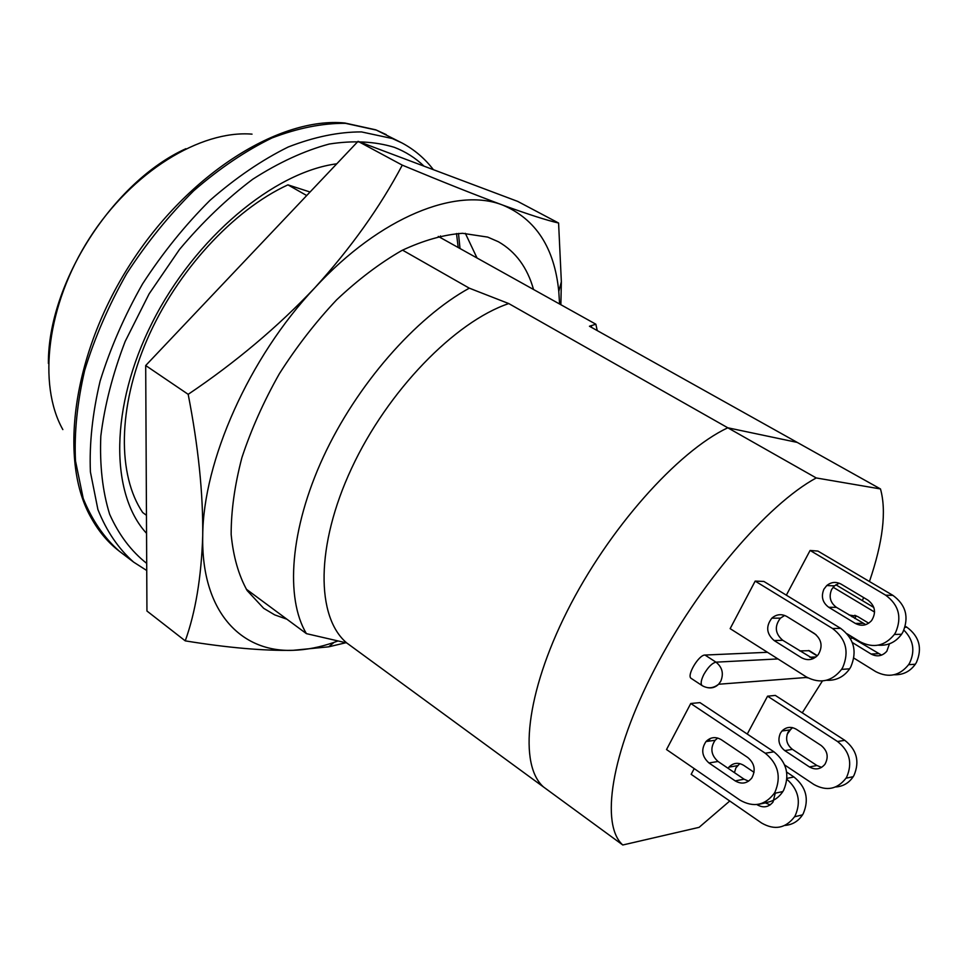 <?xml version="1.0" encoding="UTF-8"?>
<svg xmlns="http://www.w3.org/2000/svg" width="968" height="968" viewBox="0 0 968 968"><rect width="100%" height="100%" fill="white"/><g stroke="black" fill="none" stroke-linecap="round" stroke-linejoin="round"><path stroke-width="1.45" d="M869.445 581.514C882.961 541.935 886.64 511.08 880.481 488.949L816.242 477.95C767.539 504.267 698.049 585.156 654.489 669.408C610.735 753.721 600.305 824.966 622.775 844.991L543.629 787.069C518.582 765.204 525.588 693.766 567.079 611.365C608.388 529.024 677.394 451.62 727.779 427.783C677.394 451.62 608.388 529.024 567.079 611.365C525.588 693.766 518.582 765.204 543.629 787.069L346.75 642.958C316.052 617.148 315.411 545.795 351.602 468.294C387.611 390.83 454.972 321.703 508.757 303.565L727.779 427.783L797.233 442.412L589.452 326.24L595.865 324.219L597.232 330.596M346.75 642.958L306.408 633.641C285.112 598.115 289.928 529.266 323.3 457.029C356.66 384.865 415.514 317.685 469.298 288.174L508.757 303.565M469.298 288.174L402.531 250.131M306.711 195.548L287.932 184.852C233.361 209.947 176.708 271.294 147.124 339.55C117.552 407.867 117.564 475.385 142.683 512.52L146.458 515.315M306.408 633.641L246.235 589.125M595.865 324.219L438.286 236.422M310.062 192.015L287.932 184.852M792.514 727.646L788.049 732.183C785.205 738.959 786.669 744.682 792.441 749.365L816.919 765.519L821.614 767.37M780.377 733.26L781.962 731.009C786.222 726.871 791.013 726.29 796.349 729.291L821.154 745.481C827.58 750.829 828.85 757.085 824.954 764.26C820.61 769.354 815.431 770.25 809.43 766.934L784.794 750.611C778.974 745.892 777.498 740.109 780.377 733.26M739.782 763.607L735.898 767.866L734.446 772.621M728.057 768.277L728.916 767.14C733.284 762.76 738.233 762.167 743.763 765.373L754.06 772.331M851.973 616.761L854.962 615.285M848.996 614.958L857.503 616.434L868.707 623.21M865.767 624.638L836.449 607.359C830.217 602.677 828.632 596.687 831.693 589.379L834.476 585.846L839.208 583.208M823.95 589.125L826.757 585.555C831.246 581.937 836.05 581.478 841.168 584.164L867.969 600.16C875.181 605.847 876.403 612.647 871.624 620.536C866.904 625.594 861.484 626.55 855.349 623.428L828.741 607.287C822.461 602.556 820.864 596.506 823.95 589.125M773.952 751.809L699.973 702.623L690.765 703.494L765.264 753.225L773.952 751.809C786.754 762.264 789.997 775.041 783.669 790.166L782.834 791.57C778.127 798.636 771.69 802.363 763.498 802.75M717.748 738.052L715.11 740.278C710.004 748.034 710.984 755.1 718.05 761.477L744.102 779.204L748.615 781.152M690.765 703.494L666.529 749.547L739.963 800.112C753.443 807.76 764.865 805.521 774.206 793.397L775.041 791.969C781.43 776.699 778.163 763.788 765.264 753.225M721.329 739.721L747.756 757.496C754.616 763.365 755.947 770.213 751.773 778.042C747.115 783.584 741.585 784.54 735.196 780.886L708.951 762.953C701.836 756.516 700.856 749.377 705.999 741.548C710.536 737.047 715.654 736.43 721.329 739.721M844.798 740.326L775.32 695.423L767.563 696.173L837.526 741.5L844.798 740.326C856.813 749.849 859.862 761.538 853.97 775.392L853.207 776.687C848.924 783.039 843.055 786.464 835.578 786.984M784.661 764.974L813.943 784.516C826.587 791.449 837.26 789.343 845.984 778.212L846.758 776.917C852.687 762.929 849.614 751.12 837.526 741.5M747.26 734.059L767.563 696.173M786.972 778.357L793.941 776.977L786.657 772.101M793.941 776.977C806.223 787.032 809.333 799.229 803.271 813.592L802.545 814.838C798.273 821.288 792.393 824.821 784.915 825.414M775.271 793.167L773.033 802.024C768.568 807.348 763.256 808.244 757.085 804.698L765.361 802.883L770.225 804.868M694.201 768.604L691.164 774.327L761.671 823.066C774.642 830.459 785.592 828.366 794.522 816.798L795.26 815.54C801.238 801.649 798.455 789.561 786.899 779.288M708.782 741.161L710.197 738.487M847.085 633.798L860.262 641.857C873.511 648.512 884.885 646.043 894.359 634.463L895.69 632.285C902.079 617.185 898.74 604.806 885.647 595.175L892.92 595.38L817.924 551.082L810.095 550.453L786.343 595.175M817.343 655.711L809.345 650.702L799.665 650.895M767.503 652.299L704.994 655.046C698.739 654.683 686.203 676.015 691.237 678.423L702.163 685.622C700.421 683.977 700.977 680.25 703.857 674.43C708.044 667.158 712.085 663.068 715.981 662.16L704.994 655.046M622.775 844.991L699.09 827.35L729.763 801.008M787.141 734.337L792.054 727.549M802.254 712.835L822.425 680.952M854.853 618.504L856.087 615.708M862.379 600.62L863.589 597.534M804.432 627.361L816.072 634.754M755.173 581.102L730.15 628.643L806.404 676.959C820.114 684.098 831.839 681.569 841.567 669.384L842.777 667.363C849.372 651.658 845.959 638.711 832.553 628.51L755.173 581.102L763.873 581.441L840.672 628.377C853.982 638.457 857.37 651.27 850.836 666.819L849.638 668.827C843.842 676.947 836.11 680.77 826.442 680.274M880.481 488.949L797.233 442.412L727.779 427.783L816.242 477.95M874.576 612.066L833.133 587.225M904.959 627.276L906.895 627.24L905.249 626.26M873.826 607.468L835.856 584.769M889.495 643.78L886.821 651.246C882.308 656.183 877.068 657.115 871.103 654.041L852.312 642.522M906.895 627.24C919.322 636.46 922.516 648.173 916.454 662.39L915.329 664.23L908.589 664.701C899.55 675.833 888.624 678.157 875.81 671.671L853.861 658.095M908.589 664.701L909.714 662.838C915.305 650.665 913.356 639.751 903.882 630.12M881.558 655.118L852.796 638.178L849.541 635.298M915.329 664.23C910.065 671.538 902.987 675.047 894.117 674.756M885.647 595.175L810.095 550.453M892.92 595.38C905.903 604.915 909.23 617.16 902.89 632.116L901.571 634.27C895.69 642.256 887.91 645.898 878.23 645.184M786.948 616.568L814.403 633.52C821.711 639.449 822.994 646.479 818.25 654.646C813.41 660.031 807.796 661.047 801.419 657.683L774.17 640.562C766.426 633.81 765.652 626.356 771.835 618.177C776.481 614.172 781.527 613.627 786.948 616.568M813.035 658.7L782.749 640.296C775.065 633.616 774.291 626.235 780.426 618.153L784.685 615.454M146.543 533.332C110.195 494.176 109.505 406.923 152.424 322.211C195.112 237.475 274.174 171.917 336.779 163.81M440.452 235.926L440.912 237.886M286.891 619.205L274.706 614.886L263.671 608.315L247.167 590.589C238.6 575.222 233.264 556.515 231.158 534.457C231.11 510.765 234.692 485.149 241.915 457.598C251.196 429.477 263.671 401.538 279.341 373.769C296.547 346.762 315.641 322.126 336.634 299.838C358.233 279.474 380.025 263.006 401.986 250.422C423.548 240.342 443.731 234.631 462.535 233.3L487.703 237.099L498.387 241.746C515.629 251.607 527.354 267.519 533.537 289.493M337.687 641.07L334.081 642.365C319.924 647.265 306.287 649.903 293.147 650.315C240.621 652.517 201.09 611.231 202.723 535.752C203.062 461.482 248.945 357.64 314.927 287.69C380.497 216.505 456.763 186.824 502.767 205.107C535.812 219.058 554.482 247.832 558.778 291.441L559.589 304.012M185.251 640.864L146.942 611.014L145.696 365.529L188.179 394.327C198.319 446.357 203.171 493.499 202.723 535.752C201.344 577.291 195.512 612.333 185.251 640.864C227.541 647.749 263.514 650.895 293.147 650.315L328.721 646.818L345.77 642.764M145.696 365.529L358.051 141.34L402.277 165.141C380.061 207.128 350.936 247.977 314.927 287.69C277.743 326.942 235.49 362.492 188.179 394.327M358.051 141.34L517.711 201.404L558.584 223.027C547.041 220.401 528.431 214.436 502.767 205.107C476.316 195.33 442.824 182.008 402.277 165.141M560.871 304.726L561.355 281.785L558.584 223.027M465.342 233.324L477.03 258.008M817.149 655.917L808.498 650.508M807.203 677.878L806.562 677.467M702.163 685.622C707.862 688.877 713.343 688.417 718.607 684.243L720.749 681.254C723.895 673.595 722.297 667.218 715.981 662.16L777.945 658.93M809.793 657.248L816.012 656.933M807.167 677.418L718.607 684.243C715.473 687.328 711.795 688.478 707.584 687.667M832.553 628.51L840.672 628.377M855.349 623.428L862.863 623.344M828.741 607.287L836.449 607.359M871.103 654.041L878.121 653.678M850.279 638.263L852.796 638.178M774.17 640.562L782.749 640.296M809.43 766.934L816.919 765.519M784.794 750.611L792.441 749.365M735.196 780.886L744.102 779.204M708.951 762.953L718.05 761.477M146.7 563.376C131.212 551.228 118.858 534.844 109.626 514.214C102.547 491.32 99.607 465.281 100.817 436.096C104.592 405.592 112.687 374.071 125.114 341.547L149.084 293.909L179.503 249.454C202.433 222.12 226.851 198.718 252.733 179.237C278.832 162.479 304.303 150.754 329.168 144.05C353.114 140.287 374.822 141.376 394.291 147.305C405.604 151.686 415.514 157.978 424.008 166.157M456.497 233.542L458.215 247.53M146.737 570.503L133.669 562.142C118.519 548.808 106.589 531.263 97.901 509.519L90.411 471.948C89.237 443.731 92.468 413.469 100.103 381.138C110.279 348.274 124.424 315.87 142.538 283.926C162.588 253.047 185.069 225.181 209.983 200.34C235.708 177.858 261.771 160.083 288.186 147.015C314.176 136.899 338.606 131.866 361.488 131.914L392.306 138.533L402.047 142.986L376.189 130.002M133.669 562.142L119.415 551.276C104.133 537.845 92.069 520.252 83.224 498.484L75.492 460.925C74.149 432.769 77.21 402.579 84.676 370.369C94.695 337.651 108.682 305.428 126.651 273.678C146.567 243.004 168.952 215.344 193.794 190.72C219.458 168.456 245.497 150.875 271.911 137.988C297.938 128.042 322.429 123.154 345.407 123.323L376.395 130.099L386.208 134.6M62.847 429.598C37.462 384.574 46.766 304.823 89.443 238.322C131.987 171.735 200.509 129.918 252.031 134.141M119.415 551.276C108.283 542.758 99.002 531.843 91.573 518.533C58.661 462.341 71.68 355.413 130.123 264.373C188.349 173.199 280.018 116.62 344.826 123.009L375.717 129.809M591.545 327.414L591.448 325.986M781.962 731.009L789.622 729.945M728.916 767.14L737.386 765.688M826.757 585.555L834.476 585.846M771.835 618.177L780.426 618.153M849.638 668.827L841.567 669.384M901.571 634.27L894.359 634.463M705.999 741.548L715.11 740.278M782.834 791.57L774.206 793.397M802.545 814.838L794.522 816.798M853.207 776.687L845.984 778.212M460.018 248.534L458.481 233.421M433.398 169.69C424.904 158.571 414.461 149.677 402.047 142.986M48.4 363.448C47.795 283.37 112.917 181.657 185.904 148.697M334.081 642.365L328.721 646.818M558.778 291.441L561.355 281.785"/></g></svg>
